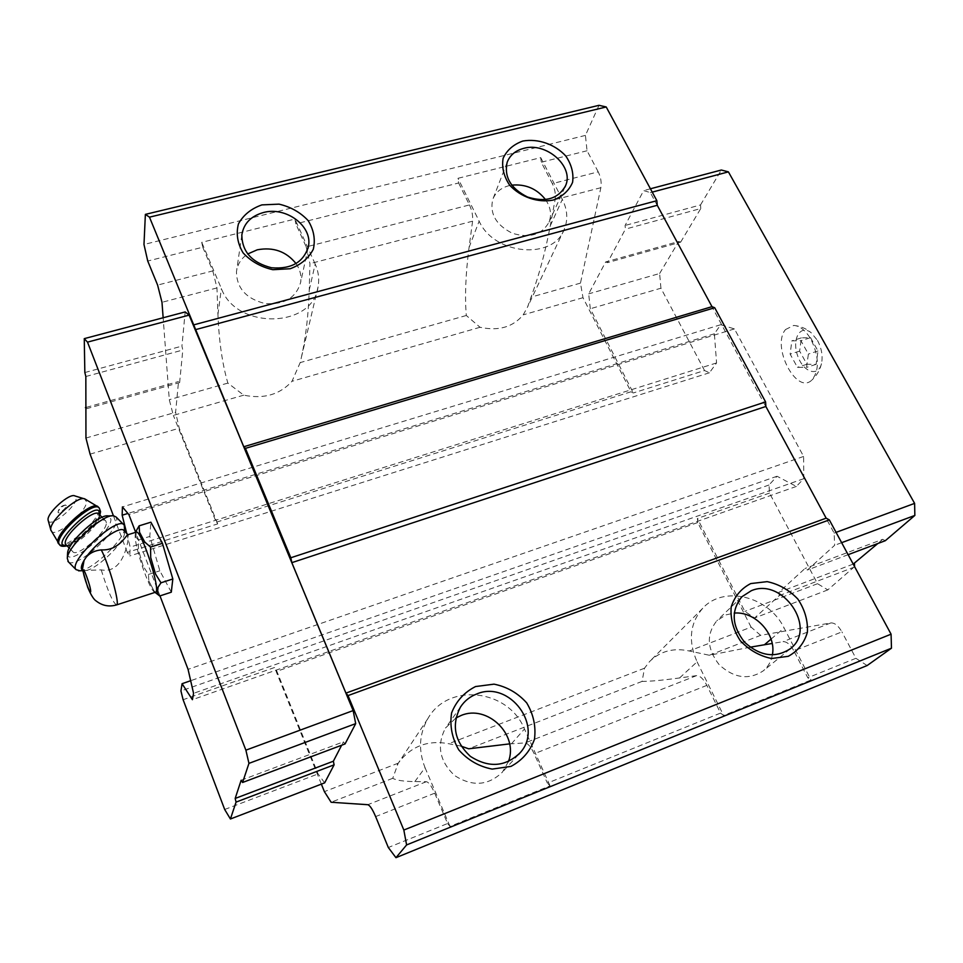 <?xml version="1.0" encoding="UTF-8"?>
<svg xmlns="http://www.w3.org/2000/svg" width="963" height="963" viewBox="0 0 963 963"><rect width="100%" height="100%" fill="white"/><g stroke="black" fill="none" stroke-linecap="round" stroke-linejoin="round"><path stroke-width="0.72" stroke-dasharray="4.82 3.61" d="M810.545 337.676L817.984 350.989L816.118 364.327L806.922 364.267L799.627 351.11L801.385 337.869L810.545 337.676L800.939 340.709L808.378 354.059L806.549 367.409L797.424 367.324L790.142 354.131L791.839 340.866L800.939 340.709M817.491 340.408C821.704 348.486 823.016 356.262 821.451 363.725C818.117 377.677 802.721 371.874 797.472 355.227C791.755 338.771 800.349 324.062 811.183 332.741L817.491 340.408M82.734 570.553L101.199 569.867C123.18 574.261 127.935 542.398 128.512 536.776L127.874 534.766M155.344 592.281L154.778 592.173C149.482 590.813 134.062 545.552 135.181 534.694L136 532.226M854.578 566.617L827.807 589.898L817.539 583.71L769.509 493.08L769.004 485.003L777.045 476.252L796.353 486.435L803.78 478.683L803.611 456.45L734.444 328.901L720.709 324.724L714.39 333.776L716.568 362.943L709.43 372.777L704.555 370.526L633.305 392.964L631.006 391.772L583 297.687L580.472 283.122L600.852 187.701C601.706 182.525 600.828 177.24 598.216 171.847L552.341 183.644L541.278 162.241L540.737 157.631L457.967 178.311L458.617 182.994L295.822 223.861L294.943 219.046L201.724 242.339L202.748 247.226L147.736 261.033M458.617 182.994L469.463 204.938L306.198 246.901L295.822 223.861M469.463 204.938C472.014 210.536 473.062 215.953 472.58 221.189L469.065 247.443C465.635 273.901 464.72 296.592 466.309 315.491L480.031 327.276C498.557 331.272 512.942 327.131 523.198 314.865L527.652 306.824L531.022 297.146C538.883 275.887 545.311 252.077 550.294 225.739L555.133 199.63C555.868 194.43 554.929 189.109 552.341 183.644M550.294 225.739L562.332 199.377C567.544 209.814 568.158 219.865 564.174 229.555C553.039 260.335 493.923 254.882 479.141 221.141L457.967 178.311M202.748 247.226L212.811 270.904L157.607 285.084M212.811 270.904L216.964 287.937L217.927 314.564C219.034 341.359 222.345 364.207 227.87 383.093L243.759 395.167C263.754 399.272 279.824 394.649 291.994 381.3L300.191 362.594L301.287 357.827C305.813 337.375 308.461 314.817 309.231 290.164L309.954 263.657L306.198 246.901M309.231 290.164L315.178 264.018C318.524 271.554 319.475 279.174 318.055 286.89C312.975 328.178 236.609 330.237 221.37 288.551L201.724 242.339M750.117 647.196L709.346 655.261L689.231 650.976C673.498 647.593 660.293 651.12 649.58 661.545L644.488 668.226L642.104 681.395C650.194 681.395 662.688 680.251 679.577 677.964L696.586 675.629C699.981 675.605 703.399 678.855 706.866 685.379L720.553 713.077L547.381 783.136L534.176 753.776C530.878 746.843 527.856 743.231 525.1 742.942L509.608 743.881M461.084 746.132L448.674 743.713C427.668 739.813 410.852 746.289 398.225 763.165L392.748 778.297C396.13 780.319 403.497 781.426 414.848 781.595L426.368 781.703C428.716 782.185 431.496 786.013 434.698 793.187L447.59 823.521L388.318 847.512M709.346 655.261L760.614 635.339L830.804 622.941C834.644 622.7 838.352 625.673 841.915 631.884L793.897 650.904C790.37 644.584 786.771 641.502 783.075 641.671L772.194 643.465M760.614 635.339L751.092 627.118L689.231 650.976M243.759 395.167L173.34 415.402L169.283 399.705L163.144 317.754M227.87 383.093L169.283 399.705M466.309 315.491L300.191 362.594M480.031 327.276L291.994 381.3M642.104 681.395L468.656 748.805M644.488 668.226L448.674 743.713M751.092 627.118L697.742 522.56L697.405 518.491L744.844 611.397L754.643 617.957L779.223 595.64L779.007 592.221L804.972 568.507L807.463 569.988L834.656 545.287L834.114 533.093L650.338 192.612L643.669 190.578L625.083 225.474L625.432 229.11L607.497 262.658L605.667 261.936L588.682 293.847L590.295 308.75L633.305 392.964M598.216 171.847L587.045 150.758L585.432 135.398L599.01 105.316M867.133 665.541L855.914 658.295L841.915 631.884M720.553 713.077L723.598 715.461L811.027 679.998L807.788 677.771L793.897 650.904M855.914 658.295L807.788 677.771M447.59 823.521L450.01 826.423L550.054 785.844L547.381 783.136M392.748 778.297L331.103 802.251M398.225 763.165L324.387 791.634M321.365 784.123L276.176 671.56L275.249 667.251L183.102 699.716M697.742 522.56L276.176 671.56M769.004 485.003L180.936 690.953M769.509 493.08L697.405 518.491M777.045 476.252L190.674 680.709M796.353 486.435L192.407 699.692M803.78 478.683L193.563 693.336M803.611 456.45L188.062 669.357M159.978 595.892L135.663 532.31M734.444 328.901L128.898 514.627M720.709 324.724L122.421 506.923M714.39 333.776L127.91 513.448M126.743 533.442L130.174 547.104L129.764 555.952L127.285 552.377L217.674 523.896L216.23 522.235L173.34 415.402M716.568 362.943L130.174 547.104M709.43 372.777L129.764 555.952M631.006 391.772L216.23 522.235M583 297.687L523.198 314.865M580.472 283.122L531.022 297.146M587.045 150.758L541.278 162.241M585.432 135.398L143.981 244.482M324.663 782.859L318.091 773.915L275.249 667.251M217.674 523.896L179.238 428.21L175.603 412.32L178.54 381.541L179.636 382.6L182.801 350.026L181.923 346.114L185.185 311.928M345.055 743.942L343.394 741.847L341.648 745.218M827.807 589.898L754.643 617.957M854.59 566.99L779.223 595.64M817.539 583.71L744.844 611.397M704.555 370.526L660.931 288.214L590.295 308.75M660.931 288.214L659.631 273.504L588.682 293.847M659.631 273.504L678.722 241.484L605.667 261.936M678.722 241.484L680.66 242.146L607.497 262.658M680.66 242.146L700.787 208.526L625.432 229.11M700.787 208.526L700.522 204.938L625.083 225.474M650.422 188.784L643.669 190.578M700.522 204.938L721.347 170.018M652.228 192.119L650.338 192.612M836.065 532.37L834.114 533.093M841.638 542.687L834.656 545.287M848.126 554.688L807.463 569.988M885.31 540.7L882.71 539.316L804.972 568.507M853.206 564.089L779.007 592.221M882.71 539.316L877.823 543.517M785.555 329.527L793.753 325.422C800.048 325.915 805.826 330.61 811.063 339.506C819.212 356.936 819.477 370.454 811.857 380.072C796.425 395.36 771.074 346.078 785.555 329.527M224.68 809.486L318.091 773.915M127.285 552.377L113.429 515.807M90.077 454.127L179.238 428.21M85.948 438.033L175.603 412.32M86.321 407.373L178.54 381.541M86.345 408.757L179.636 382.6M85.839 376.509L182.801 350.026M84.84 372.537L181.923 346.114M241.147 780.247L343.394 741.847M171.294 592.197L159.846 570.794L149.807 536.427L150.878 522.199M414.848 781.595L425.032 767.667C418.219 750.333 419.146 734.011 427.813 718.723C447.927 682.129 508.271 688.99 524.462 728.991L550.054 785.844M508.416 761.577L502.409 772.145C488.241 785.724 472.364 786.891 454.777 775.66C439.537 761.348 436.444 745.47 445.496 728.04L455.92 717.989M425.032 767.667L450.01 826.423M679.577 677.964L697.08 661.822C687.967 641.045 689.845 623.193 702.725 608.279C723.466 585.01 768.787 596.169 784.099 627.96L811.027 679.998M772.362 654.936C771.194 661.352 768.233 666.601 763.49 670.693C748.949 680.311 734.191 678.337 719.217 664.759C706.89 648.845 706.12 634.172 716.893 620.714L725.982 614.876L734.203 613.106M697.08 661.822L723.598 715.461M545.539 199.606C550.692 207.214 551.847 214.749 548.994 222.224C541.784 234.864 529.542 238.535 512.292 233.227C496.114 225.077 489.589 213.834 492.719 199.522C495.391 192.54 500.748 187.941 508.801 185.727L511.726 185.149M562.332 199.377L540.737 157.631M296.062 263.621C300.131 269.604 301.648 275.899 300.612 282.484C296.05 297.94 284.193 304.946 265.03 303.538C246.251 298.783 236.729 288.226 236.453 271.867C237.355 264.452 241.099 258.493 247.672 254.003M315.178 264.018L294.943 219.046M139.551 532.298L144.787 542.109M150.722 557.577L155.549 574.056M158.028 587.261L157.451 593.34M157.475 594.231L154.056 590.957L148.88 581.026L148.422 574.466L143.162 566.027L138.491 550.15L138.311 540.026L135.952 537.065L135.964 531.335M154.056 590.957L148.88 581.026M143.162 566.027L138.491 550.15M135.952 537.065L136.313 530.529M138.311 540.026L149.807 536.427M148.422 574.466L159.846 570.794M82.3 570.108L84.311 570.686M86.261 570.469C97.72 568.519 124.179 542.759 124.528 533.285L124.046 530.745M66.315 505.647L65.556 505.009C62.222 506.141 59.73 508.392 58.093 511.786C57.274 515.41 66.616 508.428 66.315 505.647M48.258 520.706C50.269 528.133 77.148 506.081 76.149 497.919L74.982 495.957M106.351 522.789L105.906 521.152C101.922 513.568 66.88 545.6 72.731 551.582C76.474 558.275 107.122 531.925 106.351 522.789M67.566 553.665C66.808 568.411 111.78 532.298 110.938 519.117L108.133 515.891M68.433 561.898C75.788 569.181 117.679 532.25 116.8 519.502L116.162 517.059M79.905 570.782C92.147 570.216 124.444 539.497 124.829 528.145M816.118 364.327L806.549 367.409M817.984 350.989L808.378 354.059M806.922 364.267L797.424 367.324M799.627 351.11L790.142 354.131M801.385 337.869L791.839 340.866M116.607 604.908C113.128 603.199 107.988 591.523 101.199 569.867M469.065 247.443L479.141 221.141M217.927 314.564L221.37 288.551M706.866 685.379L534.176 753.776M434.698 793.187L375.63 816.588M830.804 622.941L783.075 641.671M696.586 675.629L525.1 742.942M216.964 287.937L161.989 302.298M472.58 221.189L309.954 263.657M600.852 187.701L555.133 199.63M426.368 781.703L367.77 804.707M511.473 743.773L524.462 728.991M771.05 639.119L784.099 627.96M51.003 530.601C53.555 539.858 87.561 511.786 86.441 501.506L84.25 498.786M59.008 544.095C65.267 550.367 99.983 519.984 98.96 509.283L97.901 506.767M59.995 545.094L66.158 544.938C78.557 541.013 100.597 518.383 99.935 510.258L98.876 507.754M66.748 545.515C76.258 544.396 98.13 523.848 99.562 514.772M66.278 545.034C71.418 550.21 100.405 524.787 99.55 515.951L99.045 514.844C100.14 517.384 94.651 524.546 82.553 536.331C70.552 544.348 65.099 547.213 66.182 544.938M564.174 229.555L527.652 306.824M318.055 286.89L301.287 357.827M427.813 718.723L397.153 764.863M460.543 706.95L445.496 728.04M518.491 754.559L502.409 772.145M702.725 608.279L649.58 661.545M741.895 596.735L716.893 620.714M789.985 649.05L763.49 670.693M507.14 162.386L492.719 199.522M564.944 187.099L548.994 222.224M241.821 235.068L236.453 271.867M308.016 248.285L300.612 282.484M135.47 532.96L135.663 532.334M65.556 505.009C61.488 505.623 58.996 507.874 58.093 511.786M67.097 545.865C68.217 546.298 79.532 540.05 86.61 532.984C92.472 527.676 96.902 521.717 99.899 515.121M69.276 548.079L72.731 551.582M102.078 517.3L105.906 521.152M112.177 515.843L113.658 515.819M124.528 533.285L124.648 531.335M83.998 570.674L82.77 570.71M793.753 325.422C800.397 326.096 806.212 328.539 811.183 332.741M821.451 363.725C819.982 370.093 816.78 375.546 811.857 380.072"/><path stroke-width="1.44" d="M127.874 534.766C126.635 534.032 119.328 550.932 101.259 549.885C94.627 550.583 89.547 553.111 85.996 557.433L84.07 560.406L82.3 570.108M127.862 534.754L136 532.226C140.767 527.676 161.459 591.101 155.561 592.209L155.344 592.281M163.144 317.754L161.989 302.298L157.607 285.084L147.736 261.033L143.981 244.482L145.377 214.376L149.482 217.157L243.759 446.748L245.433 448.373L290.826 557.758L291.837 562.657L345.946 693.119L348.028 695.587L403.834 830.046L406.603 844.936L395.962 857.684L388.318 847.512L375.63 816.588C372.5 809.257 369.876 805.297 367.77 804.707L331.103 802.251L324.387 791.634L321.365 784.123M772.194 643.465L750.117 647.196M509.608 743.881L468.656 748.805L461.084 746.132M145.377 214.376L599.01 105.316L606.221 106.965L656.862 200.689L657.26 205.288L711.982 306.655L714.702 307.739L765.585 401.92L765.874 406.482L826.158 518.166L829.324 519.888L891.076 634.184L891.473 648.183L867.133 665.541L395.962 857.684M891.473 648.183L406.603 844.936M891.076 634.184L403.834 830.046M113.429 515.807L90.077 454.127L85.948 438.033L85.839 376.509L84.84 372.537L84.263 338.639L87.501 342.13L245.89 750.165L248.948 763.37L242.58 782.486L241.147 780.247L235.177 798.447L236.055 802.107L230.422 818.995L224.68 809.486L183.102 699.716L180.936 690.953L182.067 683.706L192.407 699.692L193.563 693.336L188.062 669.357L159.978 595.892M190.674 680.709L182.067 683.706M135.663 532.31L128.898 514.627L122.421 506.923L122.157 515.205L126.743 533.442M127.91 513.448L122.157 515.205M606.221 106.965L149.482 217.157M261.9 204.89L279.041 204.144C290.73 206.889 300.444 212.378 308.16 220.611C313.818 229.892 315.539 239.426 313.324 249.212C308.654 258.24 300.95 264.753 290.212 268.737L272.794 269.7C260.804 266.944 250.898 261.322 243.085 252.86C237.476 243.338 235.923 233.684 238.439 223.885C243.374 214.966 251.199 208.646 261.9 204.89M522.813 141.055C538.016 138.335 554.869 144.197 565.75 155.958C571.565 164.553 573.84 173.352 572.576 182.344C569.037 190.602 562.585 196.512 553.219 200.075C537.86 203.049 520.538 197.09 509.535 185.016C503.745 176.205 501.615 167.309 503.119 158.317C506.887 150.156 513.46 144.402 522.813 141.055M656.862 200.689L194.129 324.76M657.26 205.288L195.224 329.719M711.982 306.655L243.759 446.748M714.702 307.739L245.433 448.373M765.585 401.92L290.826 557.758M765.874 406.482L291.837 562.657M826.158 518.166L345.946 693.119M829.324 519.888L348.028 695.587M750.767 583.566L767.174 581.64C778.886 584.132 789.118 589.946 797.858 599.07C804.803 609.543 807.981 620.557 807.415 632.125C804.346 642.935 797.954 651 788.252 656.321L771.592 658.511C759.59 656.032 749.142 650.085 740.258 640.672C733.325 629.898 730.291 618.728 731.158 607.135C734.516 596.446 741.053 588.586 750.767 583.566M475.553 686.547L494.019 684.151C506.851 686.715 517.745 692.963 526.701 702.894C533.514 714.353 536.102 726.475 534.465 739.271C530.107 751.296 522.271 760.325 510.98 766.392L492.189 769.1C478.996 766.548 467.862 760.144 458.773 749.876C451.996 738.067 449.601 725.753 451.599 712.921C456.293 701.04 464.274 692.253 475.553 686.547M84.263 338.639L185.185 311.928L189.121 315.13L353.144 710.586L355.696 723.622L345.055 743.942L242.58 782.486M341.648 745.218L333.367 761.215L334.101 764.839L324.663 782.859L230.422 818.995M652.228 192.119L728.401 171.871L721.347 170.018L650.422 188.784M728.401 171.871L914.609 503.384L836.065 532.37M914.609 503.384L914.85 515.434L841.638 542.687M914.85 515.434L885.31 540.7L848.126 554.688M877.823 543.517L853.206 564.089M854.458 563.62L854.578 566.617M236.055 802.107L334.101 764.839M85.43 407.614L86.321 407.373M87.501 342.13L189.121 315.13M245.89 750.165L353.144 710.586M248.948 763.37L355.696 723.622M235.177 798.447L333.367 761.215M135.964 531.335L139.129 525.834L150.878 522.199L162.446 543.313L172.822 578.968L171.294 592.197L159.702 595.989L157.475 594.231M476.721 693.986C509.427 679.722 544.492 726.68 520.02 752.885C505.334 766.945 488.807 768.113 470.426 756.4C454.488 741.486 451.202 725.007 460.543 706.95C464.551 700.908 469.932 696.586 476.721 693.986M455.92 717.989L461.072 715.497C487.23 704.17 518.901 734.733 508.416 761.577M751.272 590.728C782.353 577.066 817.527 627.936 790.587 648.544C775.6 658.463 760.276 656.369 744.628 642.273C731.736 625.769 730.821 610.59 741.895 596.735L751.272 590.728M734.203 613.106C755.148 610.975 776.672 634.376 772.362 654.936M523.703 148.362C546.466 141.693 574.61 166.888 565.45 185.979C558.059 198.896 545.419 202.579 527.543 197.03C510.775 188.579 503.974 177.023 507.14 162.386C509.872 155.248 515.386 150.577 523.703 148.362M511.726 185.149C525.569 183.873 536.836 188.688 545.539 199.606M263.368 212.546C285.975 206.154 312.806 226.185 308.437 246.347C303.742 262.189 291.452 269.339 271.554 267.774C252.053 262.779 242.134 251.885 241.821 235.068C243.591 223.645 250.777 216.133 263.368 212.546M247.672 254.003L257.253 249.814C273.299 246.817 286.24 251.415 296.062 263.621M139.129 525.834L139.551 532.298L144.787 542.109L150.541 547.068L150.722 557.577L155.549 574.056L160.99 582.808L158.028 587.261L157.451 593.34L159.702 595.989M160.99 582.808L172.822 578.968M150.541 547.068L162.446 543.313M84.07 560.406C81.47 564.884 80.723 567.965 81.843 569.651M82.698 570.361L87.669 587.249C90.967 595.086 93.868 599.708 96.36 601.117C102.379 605.787 109.132 607.051 116.607 604.908L155.561 592.209M128.007 534.718L124.046 530.745C121.182 524.799 96.384 542.025 85.996 557.433M84.25 498.786L74.982 495.957C69.649 492.454 46.055 513.785 48.15 520.285L48.258 520.706M112.177 515.843L108.133 515.891C98.996 513.869 67.735 542.422 67.603 553.027L67.566 553.665M123.721 524.642L116.162 517.059L113.658 515.819C103.318 513.484 67.446 546.262 67.302 558.335L68.433 561.898M124.648 531.335L124.275 525.196C118.87 514.338 67.759 561.212 76.029 569.627L79.905 570.782M83.167 570.758C82.974 565.233 90.654 586.118 90.691 591.246C90.787 596.482 83.251 575.958 83.167 570.758M101.259 549.885C109.108 564.691 120.206 604.656 116.607 604.908M764.49 644.729L771.05 639.119M97.901 506.767L85.021 499.027C78.4 494.573 48.222 521.922 50.858 530.083L51.003 530.601M98.876 507.754L98.382 507.26C93.435 497.907 51.304 536.235 58.55 543.626L59.008 544.095M99.899 515.121L100.549 511.594L99.358 508.235C94.434 498.906 52.303 537.246 59.525 544.625L59.995 545.094M99.562 514.772L99.719 513.363C99.273 496.788 46.08 548.561 66.748 545.515M102.078 517.3L99.081 514.29C94.988 506.586 59.935 538.546 65.893 544.649L66.278 545.034M520.02 752.885L518.491 754.559M790.587 648.544L789.985 649.05M565.45 185.979L564.944 187.099M308.437 246.347L308.016 248.285M155.043 592.377L159.015 595.399M135.663 532.334L136.072 531.01M48.15 520.285L50.858 530.083L59.525 544.625C60.26 546.31 62.788 546.719 67.097 545.865M69.276 548.079L66.182 544.938M67.603 553.027L67.302 558.335M67.904 561.357L76.029 569.627M82.77 570.71L78.533 570.818"/></g></svg>
